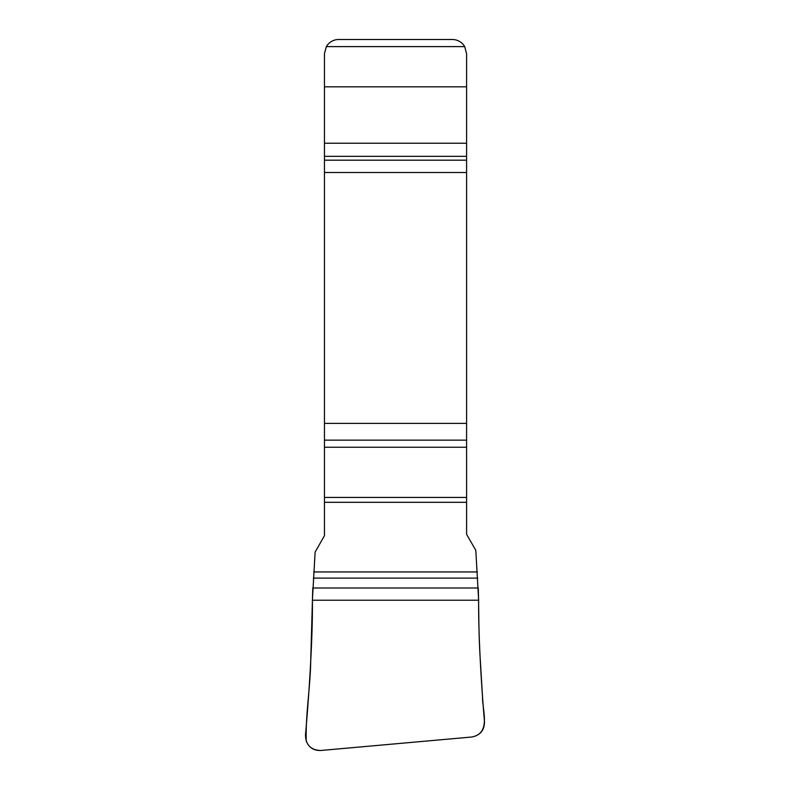 <?xml version="1.0" encoding="UTF-8"?>
<svg xmlns="http://www.w3.org/2000/svg" width="790" height="790" viewBox="0 0 790 790"><rect width="100%" height="100%" fill="white"/><g stroke="black" fill="none" stroke-linecap="round" stroke-linejoin="round"><path stroke-width="1.19" d="M466.594 86.811L466.594 53.71L464.688 46.61A14.21 14.21 0 0 0 452.374 39.5L338.663 39.5A14.21 14.21 0 0 0 326.359 46.61L324.453 53.71L324.453 535.709L315.121 552.062L312.396 600.232C312.81 632.948 309.68 687.577 305.483 735.046C305.73 744.851 310.776 750.006 320.602 750.5L471.808 737.011C480.261 735.322 484.477 730.187 484.477 721.596C480.735 678.126 478.325 629.897 478.651 600.232L475.797 550.294L466.594 534.346L466.594 86.811L324.453 86.811M471.808 737.011C491.36 733.367 482.256 710.427 482.522 696.82L480.024 655.69C478.483 628.03 478.977 610.71 478.276 587.987L312.771 587.987L310.687 662.257C310.184 688.278 305.483 715.266 306.234 741.079C309.166 748.031 314.43 751.122 322.024 750.372L471.808 737.011M324.453 143.237L466.594 143.237M324.453 156.341L466.594 156.341M324.453 160.182L466.594 160.182M324.453 172.487L466.594 172.487M324.453 423.371L466.594 423.371M324.453 440.139L466.594 440.139M324.453 447.239L466.594 447.239M324.453 497.443L466.594 497.443M324.453 502.302L466.594 502.302M313.334 578.112L477.713 578.112M313.729 571.94L477.318 571.94M312.771 587.987L478.276 587.987M312.396 600.232L478.651 600.232M326.359 46.61L464.688 46.61"/></g></svg>
